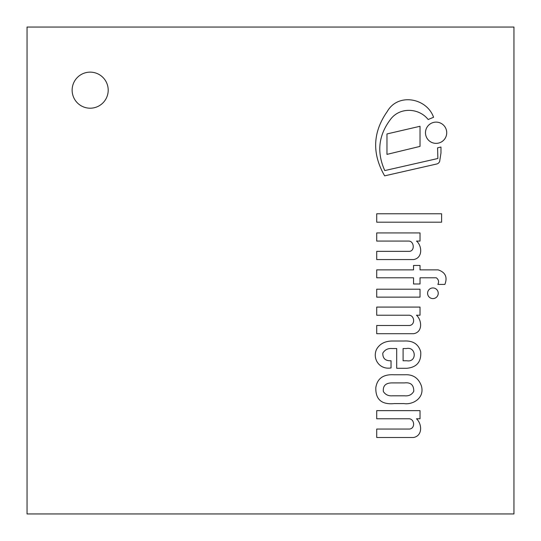 <?xml version="1.0" encoding="UTF-8"?>
<svg xmlns="http://www.w3.org/2000/svg" width="541" height="541" viewBox="0 0 541 541"><rect width="100%" height="100%" fill="white"/><g stroke="black" fill="none" stroke-linecap="round" stroke-linejoin="round"><path stroke-width="0.81" d="M108.2 90.164A18.036 18.036 0 0 1 81.15 105.786A18.036 18.036 0 0 1 81.15 74.55A18.036 18.036 0 0 1 108.2 90.164M513.95 513.95L513.95 27.05L27.05 27.05L27.05 513.95L513.95 513.95M420.026 410.633L376.712 410.633L376.712 418.775L408.678 418.775C414.582 418.545 415.589 428.452 409.496 429.054L376.712 429.054L376.712 437.5L413.547 437.5C423.055 435.647 421.845 423.535 416.482 418.775L420.026 418.775L420.026 410.633M436.878 163.964A4.152 4.152 0 0 0 439.657 161.387L440.976 153.042L440.976 147.044L437.574 147.828L437.872 158.493L384.786 170.577C376.414 152.014 378.544 134.668 391.17 118.533C400.685 106.908 419.194 108.092 428.154 119.52L433.578 117.275C426.781 97.962 397.98 92.579 387.282 111.473C372.722 132.153 371.843 153.61 384.644 175.852L436.878 163.964M376.712 259.565L413.547 259.565C423.048 258.016 422.054 245.526 416.482 241.07L420.026 241.07L420.026 232.928L376.712 232.928L376.712 241.07L408.678 241.07C414.102 240.975 415.082 250.889 409.496 251.349L376.712 251.349L376.712 259.565M404.58 395.816L392.421 395.816C388.445 396.107 385.429 394.693 383.373 391.569C382.778 385.848 385.625 382.96 391.914 382.906L404.58 382.906C410.795 382.223 413.851 385.03 413.764 391.319C411.857 394.714 408.8 396.215 404.58 395.816M405.02 374.757L393.868 374.757C383.258 374.21 377.246 378.504 375.819 387.64C375.481 399.481 381.648 404.803 394.328 403.586L403.917 403.586C412.918 405.013 424.969 397.953 421.358 385.78C418.477 378.037 413.033 374.365 405.02 374.757M406.92 360.773L403.092 360.773L403.092 348.532L406.447 348.532C416.327 346.416 417.131 362.544 406.92 360.773M396.702 348.532L396.702 368.279L406.92 368.279C416.793 367.285 421.392 361.794 420.709 351.806C418.524 344.09 412.925 340.499 403.917 341.019L391.914 341.019C384.746 341.195 379.626 343.968 376.556 349.324C372.194 358.798 379.397 369.902 391.042 367.954L391.042 360.773C385.402 360.975 382.663 358.419 382.812 353.117C384.901 349.75 387.938 348.221 391.914 348.532L396.702 348.532M441.605 213.769L376.712 213.769L376.712 222.189L441.605 222.189L441.605 213.769M420.026 283.991L420.026 277.79L436.289 277.79C438.636 279.555 439.157 281.766 437.872 284.424L444.878 284.424C447.664 277.175 445.432 272.326 438.176 269.885L420.026 269.885L420.026 265.448L413.547 265.448L413.547 269.885L376.712 269.885L376.712 277.79L413.547 277.79L413.547 283.991L420.026 283.991M420.026 289.212L376.712 289.212L376.712 297.137L420.026 297.137L420.026 289.212M420.026 146.395L420.026 126.276L386.971 133.945L386.971 154.381L420.026 146.395M376.712 333.723L413.547 333.723C423.055 332.154 421.845 319.995 416.482 315.22L420.026 315.22L420.026 307.078L376.712 307.078L376.712 315.22L408.678 315.22C414.595 314.936 415.603 324.843 409.496 325.499L376.712 325.499L376.712 333.723M436.1 143.365A10.617 10.617 0 0 0 445.297 127.433A10.617 10.617 0 0 0 426.903 127.433A10.617 10.617 0 0 0 436.1 143.365M432.915 298.591A5.322 5.322 0 0 0 437.52 290.605A5.322 5.322 0 0 0 428.303 290.605A5.322 5.322 0 0 0 432.915 298.591"/></g></svg>
